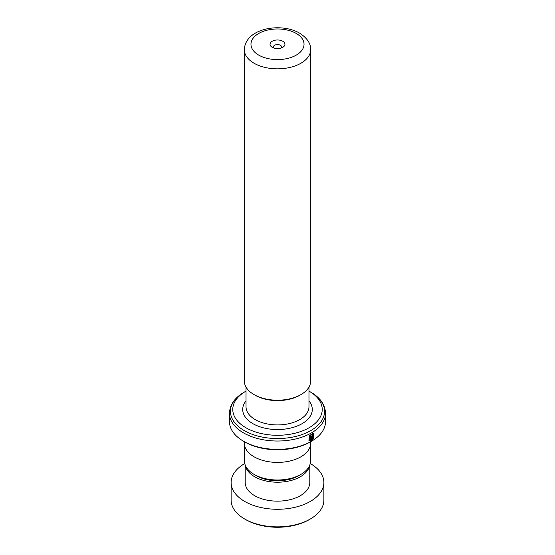 <?xml version="1.0" encoding="UTF-8"?>
<svg xmlns="http://www.w3.org/2000/svg" width="555" height="555" viewBox="0 0 555 555"><rect width="100%" height="100%" fill="white"/><g stroke="black" fill="none" stroke-linecap="round" stroke-linejoin="round"><path stroke-width="0.83" d="M310.564 444.486L310.564 460.914A33.064 19.092 180 0 1 300.879 474.414L298.583 475.739A29.817 17.212 180 0 1 256.417 475.739L254.121 474.414A33.064 19.092 180 0 1 244.436 460.914L244.436 444.486M300.879 474.414A33.064 19.092 180 0 1 254.121 474.414L256.417 475.739M300.949 394.598L299.776 395.278A31.503 18.19 180 0 1 255.224 395.278L254.051 394.598A33.161 19.148 0 0 0 300.949 394.598A33.161 19.148 0 0 0 310.661 381.063L310.661 49.693A33.161 19.148 180 0 1 290.189 67.384A33.161 19.148 180 0 1 254.051 63.235A33.161 19.148 180 0 1 244.339 49.693L244.339 381.063A33.161 19.148 0 0 0 254.051 394.598L255.224 395.278M282.772 41.243A7.451 4.301 0 0 0 272.227 41.243A7.451 4.301 0 0 0 272.227 47.328L272.227 47.328A7.451 4.301 0 0 0 282.772 47.328A7.451 4.301 0 0 0 282.772 41.243M281.253 48.008A4.142 2.393 0 0 0 281.642 46.988A4.142 2.393 0 0 0 280.428 45.302A4.142 2.393 0 0 0 275.918 44.782A4.142 2.393 0 0 0 273.358 46.988A4.142 2.393 0 0 0 273.747 48.008M311.466 441.246L310.3 441.926A46.384 26.779 180 0 1 244.706 441.926L243.534 441.246A48.035 27.736 0 0 0 311.466 441.246A48.035 27.736 0 0 0 325.535 421.64L325.535 413.288A48.035 27.736 180 0 1 295.884 438.915A48.035 27.736 180 0 1 243.534 432.9A48.035 27.736 180 0 1 229.465 413.288L229.465 421.64A48.035 27.736 0 0 0 243.534 441.246L244.7 441.926A46.384 26.779 180 0 0 244.706 441.926M245.872 427.725A44.726 25.821 0 0 0 309.128 427.725A44.726 25.821 0 0 0 309.128 391.206L310.779 392.163A47.071 27.174 0 0 1 310.779 430.59A47.071 27.174 0 0 1 244.221 430.59A47.071 27.174 0 0 1 244.221 392.163L245.872 391.206A44.726 25.821 0 0 0 245.872 427.725M311.147 440.947L311.147 435.855A48.035 27.736 180 0 1 310.509 436.216L310.509 440.386L309.496 439.976L309.697 435.973L313.166 433.982L313.409 437.735L313.825 437.978L313.568 433.184L309.218 435.703L308.982 440.85L311.147 440.947L310.918 435.987M312.902 435.619A47.709 27.542 180 0 0 313.36 435.321L313.61 435.453C313.013 434.426 312.409 434.801 311.785 436.584L311.785 440.587L313.409 438.776L312.985 438.526L312.403 439.289L312.403 436.216L313.013 435.835A48.035 27.736 180 0 0 313.61 435.453L313.332 434.836M310.627 441.731L310.627 443.279A33.127 19.127 180 0 1 290.175 460.948A33.127 19.127 180 0 1 254.072 456.8A33.127 19.127 180 0 1 244.373 443.279L244.373 441.731M325.535 413.288C325.175 404.713 320.256 397.671 310.779 392.163L309.128 391.206A44.726 25.821 0 0 0 308.975 391.115M312.403 436.216L312.403 439.289M312.16 436.084L312.77 435.703M313.36 435.321L313.193 434.794M311.549 440.448L313.409 438.776M313.159 438.644L312.736 438.394M313.582 437.839L313.436 433.129M308.878 440.774L310.918 440.816M309.399 439.907L309.468 435.848L313.034 433.927M310.3 519.015L309.128 519.695A44.726 25.821 180 0 1 247.488 520.583A44.726 25.821 180 0 1 245.872 519.695L244.7 519.015A46.384 26.779 0 0 0 246.378 519.938A46.384 26.779 0 0 0 310.3 519.015A46.384 26.779 0 0 0 323.884 500.083L323.884 482.503A46.384 26.779 0 0 0 310.252 463.536M245.352 465.374A32.301 18.648 0 0 0 255.827 477.397A32.301 18.648 0 0 0 289.155 480.956A32.301 18.648 0 0 0 309.648 465.374M245.199 464.986L245.199 482.503A32.301 18.648 0 0 0 255.827 496.33A32.301 18.648 0 0 0 290.605 499.549A32.301 18.648 0 0 0 309.801 482.503L309.801 464.986M244.748 463.536A46.384 26.779 0 0 0 231.116 482.503A46.384 26.779 0 0 0 246.378 502.358A46.384 26.779 0 0 0 296.315 506.979A46.384 26.779 0 0 0 323.884 482.503M231.116 482.503L231.116 500.083A46.384 26.779 0 0 0 244.7 519.015M308.975 387.092L308.975 406.76A31.475 18.169 180 0 1 289.543 423.548A31.475 18.169 180 0 1 255.245 419.608A31.475 18.169 180 0 1 246.025 406.76L246.025 387.092M258.741 55.118A26.536 15.318 0 0 0 296.259 55.118A26.536 15.318 0 0 0 296.259 33.453A26.536 15.318 0 0 0 258.741 33.453A26.536 15.318 0 0 0 258.741 55.118M308.975 400.911A34.785 20.084 180 0 1 297.508 425.893A34.785 20.084 180 0 1 252.9 423.666A34.785 20.084 180 0 1 246.025 400.911M310.661 49.693C310.869 43.561 307.172 38.038 299.575 33.127C280.955 22.207 245.137 28.145 244.339 49.693M229.465 413.288C229.825 404.713 234.744 397.671 244.221 392.163"/></g></svg>

